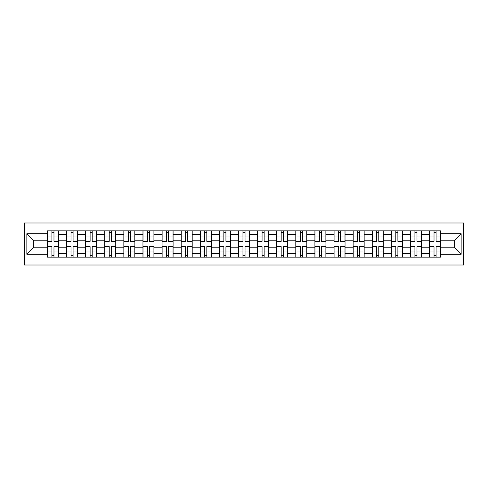 <?xml version="1.0" encoding="UTF-8"?>
<svg xmlns="http://www.w3.org/2000/svg" width="488" height="488" viewBox="0 0 488 488"><rect width="100%" height="100%" fill="white"/><g stroke="black" fill="none" stroke-linecap="round" stroke-linejoin="round"><path stroke-width="0.73" d="M24.4 265.002L463.6 265.002L463.6 222.998L24.4 222.998L24.4 265.002M66.533 257.164L66.533 234.569L58.45 234.569L58.45 257.164M58.45 234.569L58.45 230.836M66.533 234.569L66.533 230.836M77.555 230.836L77.555 257.164M85.638 257.164L85.638 230.836M96.661 230.836L96.661 257.164M104.743 257.164L104.743 230.836M115.766 230.836L115.766 257.164M123.848 257.164L123.848 230.836M134.871 230.836L134.871 257.164M142.96 257.164L142.96 230.836M153.982 230.836L153.982 257.164M162.065 257.164L162.065 230.836M173.088 230.836L173.088 257.164M181.17 257.164L181.17 230.836M192.193 230.836L192.193 257.164M200.275 257.164L200.275 230.836M211.298 230.836L211.298 257.164M219.38 257.164L219.38 230.836M230.403 230.836L230.403 257.164M238.486 257.164L238.486 230.836M249.514 230.836L249.514 257.164M257.597 257.164L257.597 230.836M268.62 230.836L268.62 257.164M276.702 257.164L276.702 230.836M287.725 230.836L287.725 257.164M295.807 257.164L295.807 230.836M306.83 230.836L306.83 257.164M314.912 257.164L314.912 230.836M325.935 230.836L325.935 257.164M334.018 257.164L334.018 230.836M345.04 230.836L345.04 257.164M353.129 257.164L353.129 230.836M364.152 230.836L364.152 257.164M372.234 257.164L372.234 230.836M383.257 230.836L383.257 257.164M391.339 257.164L391.339 230.836M402.362 230.836L402.362 257.164M410.445 257.164L410.445 230.836M421.467 230.836L421.467 257.164M429.55 257.164L429.55 230.836M429.55 247.794L421.467 247.794M410.445 247.794L402.362 247.794M391.339 247.794L383.257 247.794M372.234 247.794L364.152 247.794M353.129 247.794L345.04 247.794M334.018 247.794L325.935 247.794M314.912 247.794L306.83 247.794M295.807 247.794L287.725 247.794M276.702 247.794L268.62 247.794M257.597 247.794L249.514 247.794M238.486 247.794L230.403 247.794M219.38 247.794L211.298 247.794M200.275 247.794L192.193 247.794M181.17 247.794L173.088 247.794M162.065 247.794L153.982 247.794M142.96 247.794L134.871 247.794M123.848 247.794L115.766 247.794M104.743 247.794L96.661 247.794M85.638 247.794L77.555 247.794M66.533 247.794L58.45 247.794M429.55 240.206L421.467 240.206M410.445 240.206L402.362 240.206M391.339 240.206L383.257 240.206M372.234 240.206L364.152 240.206M353.129 240.206L345.04 240.206M334.018 240.206L325.935 240.206M314.912 240.206L306.83 240.206M295.807 240.206L287.725 240.206M276.702 240.206L268.62 240.206M257.597 240.206L249.514 240.206M238.486 240.206L230.403 240.206M219.38 240.206L211.298 240.206M200.275 240.206L192.193 240.206M181.17 240.206L173.088 240.206M162.065 240.206L153.982 240.206M142.96 240.206L134.871 240.206M123.848 240.206L115.766 240.206M104.743 240.206L96.661 240.206M85.638 240.206L77.555 240.206M66.533 240.206L58.45 240.206M33.343 247.794L47.428 247.794L47.428 240.206L33.343 240.206L33.343 247.794L26.852 254.291L26.852 233.709L47.428 233.709L47.428 240.206M440.572 240.206L440.572 247.794L454.657 247.794L454.657 240.206L440.572 240.206L440.572 230.836L47.428 230.836L47.428 233.709M440.572 233.709L461.148 233.709L461.148 254.291L440.572 254.291L440.572 247.794M47.428 247.794L47.428 257.164L440.572 257.164L440.572 254.291M47.428 254.291L26.852 254.291M53.979 255.328L51.899 255.328M51.899 232.672L53.979 232.672M73.084 255.328L71.004 255.328M71.004 232.672L73.084 232.672M92.189 255.328L90.109 255.328M90.109 232.672L92.189 232.672M111.294 255.328L109.214 255.328M109.214 232.672L111.294 232.672M130.406 255.328L128.32 255.328M128.32 232.672L130.406 232.672M149.511 255.328L147.425 255.328M147.425 232.672L149.511 232.672M168.616 255.328L166.536 255.328M166.536 232.672L168.616 232.672M187.721 255.328L185.641 255.328M185.641 232.672L187.721 232.672M206.827 255.328L204.746 255.328M204.746 232.672L206.827 232.672M225.932 255.328L223.852 255.328M223.852 232.672L225.932 232.672M245.043 255.328L242.957 255.328M242.957 232.672L245.043 232.672M264.148 255.328L262.068 255.328M262.068 232.672L264.148 232.672M283.254 255.328L281.173 255.328M281.173 232.672L283.254 232.672M302.359 255.328L300.279 255.328M300.279 232.672L302.359 232.672M321.464 255.328L319.384 255.328M319.384 232.672L321.464 232.672M340.575 255.328L338.489 255.328M338.489 232.672L340.575 232.672M359.68 255.328L357.594 255.328M357.594 232.672L359.68 232.672M378.786 255.328L376.705 255.328M376.705 232.672L378.786 232.672M397.891 255.328L395.811 255.328M395.811 232.672L397.891 232.672M416.996 255.328L414.916 255.328M414.916 232.672L416.996 232.672M436.101 255.328L434.021 255.328M434.021 232.672L436.101 232.672M26.852 233.709L33.343 240.206M454.657 247.794L461.148 254.291M454.657 240.206L461.148 233.709M53.979 241.109L58.389 241.365L53.979 241.365L53.979 230.958L58.389 230.958L55.937 230.958M58.389 241.109L58.389 230.958M51.899 232.55L53.979 232.55M49.935 230.958L47.488 230.958L47.488 241.365L51.899 241.365L51.899 230.958L50.118 230.958M47.488 230.958L55.754 230.958M51.899 246.891L47.488 246.635L51.899 246.635L51.899 257.042L47.488 257.042L49.935 257.042M47.488 246.891L47.488 257.042M53.979 255.45L51.899 255.45M55.937 257.042L58.389 257.042L58.389 246.635L53.979 246.635L53.979 257.042L55.754 257.042M58.389 257.042L50.118 257.042M73.084 241.109L77.494 241.365L73.084 241.365L73.084 230.958L77.494 230.958L75.042 230.958M77.494 241.109L77.494 230.958M71.004 232.55L73.084 232.55M69.04 230.958L66.594 230.958L66.594 241.365L71.004 241.365L71.004 230.958L69.229 230.958M66.594 230.958L74.859 230.958M92.189 241.109L96.6 241.365L92.189 241.365L92.189 230.958L96.6 230.958L94.147 230.958M96.6 241.109L96.6 230.958M90.109 232.55L92.189 232.55M88.151 230.958L85.699 230.958L85.699 241.365L90.109 241.365L90.109 230.958L88.334 230.958M85.699 230.958L93.964 230.958M71.004 246.891L66.594 246.635L71.004 246.635L71.004 257.042L66.594 257.042L69.04 257.042M66.594 246.891L66.594 257.042M73.084 255.45L71.004 255.45M75.042 257.042L77.494 257.042L77.494 246.635L73.084 246.635L73.084 257.042L74.859 257.042M77.494 257.042L69.229 257.042M90.109 246.891L85.699 246.635L90.109 246.635L90.109 257.042L85.699 257.042L88.151 257.042M85.699 246.891L85.699 257.042M92.189 255.45L90.109 255.45M94.147 257.042L96.6 257.042L96.6 246.635L92.189 246.635L92.189 257.042L93.964 257.042M96.6 257.042L88.334 257.042M111.294 241.109L115.705 241.365L111.294 241.365L111.294 230.958L115.705 230.958L113.259 230.958M115.705 241.109L115.705 230.958M109.214 232.55L111.294 232.55M107.256 230.958L104.804 230.958L104.804 241.365L109.214 241.365L109.214 230.958L107.439 230.958M104.804 230.958L113.076 230.958M130.406 241.109L134.81 241.365L130.406 241.365L130.406 230.958L134.81 230.958L132.364 230.958M134.81 241.109L134.81 230.958M128.32 232.55L130.406 232.55M126.362 230.958L123.909 230.958L123.909 241.365L128.32 241.365L128.32 230.958L126.544 230.958M123.909 230.958L132.181 230.958M149.511 241.109L153.921 241.365L149.511 241.365L149.511 230.958L153.921 230.958L151.469 230.958M153.921 241.109L153.921 230.958M147.425 232.55L149.511 232.55M145.467 230.958L143.021 230.958L143.021 241.365L147.425 241.365L147.425 230.958L145.65 230.958M143.021 230.958L151.286 230.958M109.214 246.891L104.804 246.635L109.214 246.635L109.214 257.042L104.804 257.042L107.256 257.042M104.804 246.891L104.804 257.042M111.294 255.45L109.214 255.45M113.259 257.042L115.705 257.042L115.705 246.635L111.294 246.635L111.294 257.042L113.076 257.042M115.705 257.042L107.439 257.042M128.32 246.891L123.909 246.635L128.32 246.635L128.32 257.042L123.909 257.042L126.362 257.042M123.909 246.891L123.909 257.042M130.406 255.45L128.32 255.45M132.364 257.042L134.81 257.042L134.81 246.635L130.406 246.635L130.406 257.042L132.181 257.042M134.81 257.042L126.544 257.042M147.425 246.891L143.021 246.635L147.425 246.635L147.425 257.042L143.021 257.042L145.467 257.042M143.021 246.891L143.021 257.042M149.511 255.45L147.425 255.45M151.469 257.042L153.921 257.042L153.921 246.635L149.511 246.635L149.511 257.042L151.286 257.042M153.921 257.042L145.65 257.042M168.616 241.109L173.026 241.365L168.616 241.365L168.616 230.958L173.026 230.958L170.574 230.958M173.026 241.109L173.026 230.958M166.536 232.55L168.616 232.55M164.572 230.958L162.126 230.958L162.126 241.365L166.536 241.365L166.536 230.958L164.755 230.958M162.126 230.958L170.391 230.958M166.536 246.891L162.126 246.635L166.536 246.635L166.536 257.042L162.126 257.042L164.572 257.042M162.126 246.891L162.126 257.042M168.616 255.45L166.536 255.45M170.574 257.042L173.026 257.042L173.026 246.635L168.616 246.635L168.616 257.042L170.391 257.042M173.026 257.042L164.755 257.042M187.721 241.109L192.132 241.365L187.721 241.365L187.721 230.958L192.132 230.958L189.679 230.958M192.132 241.109L192.132 230.958M185.641 232.55L187.721 232.55M183.683 230.958L181.231 230.958L181.231 241.365L185.641 241.365L185.641 230.958L183.866 230.958M181.231 230.958L189.496 230.958M185.641 246.891L181.231 246.635L185.641 246.635L185.641 257.042L181.231 257.042L183.683 257.042M181.231 246.891L181.231 257.042M187.721 255.45L185.641 255.45M189.679 257.042L192.132 257.042L192.132 246.635L187.721 246.635L187.721 257.042L189.496 257.042M192.132 257.042L183.866 257.042M206.827 241.109L211.237 241.365L206.827 241.365L206.827 230.958L211.237 230.958L208.791 230.958M211.237 241.109L211.237 230.958M204.746 232.55L206.827 232.55M202.788 230.958L200.336 230.958L200.336 241.365L204.746 241.365L204.746 230.958L202.971 230.958M200.336 230.958L208.602 230.958M204.746 246.891L200.336 246.635L204.746 246.635L204.746 257.042L200.336 257.042L202.788 257.042M200.336 246.891L200.336 257.042M206.827 255.45L204.746 255.45M208.791 257.042L211.237 257.042L211.237 246.635L206.827 246.635L206.827 257.042L208.602 257.042M211.237 257.042L202.971 257.042M225.932 241.109L230.342 241.365L225.932 241.365L225.932 230.958L230.342 230.958L227.896 230.958M230.342 241.109L230.342 230.958M223.852 232.55L225.932 232.55M221.894 230.958L219.441 230.958L219.441 241.365L223.852 241.365L223.852 230.958L222.077 230.958M219.441 230.958L227.713 230.958M223.852 246.891L219.441 246.635L223.852 246.635L223.852 257.042L219.441 257.042L221.894 257.042M219.441 246.891L219.441 257.042M225.932 255.45L223.852 255.45M227.896 257.042L230.342 257.042L230.342 246.635L225.932 246.635L225.932 257.042L227.713 257.042M230.342 257.042L222.077 257.042M245.043 241.109L249.447 241.365L245.043 241.365L245.043 230.958L249.447 230.958L247.001 230.958M249.447 241.109L249.447 230.958M242.957 232.55L245.043 232.55M240.999 230.958L238.553 230.958L238.553 241.365L242.957 241.365L242.957 230.958L241.182 230.958M238.553 230.958L246.818 230.958M264.148 241.109L268.559 241.365L264.148 241.365L264.148 230.958L268.559 230.958L266.106 230.958M268.559 241.109L268.559 230.958M262.068 232.55L264.148 232.55M260.104 230.958L257.658 230.958L257.658 241.365L262.068 241.365L262.068 230.958L260.287 230.958M257.658 230.958L265.923 230.958M283.254 241.109L287.664 241.365L283.254 241.365L283.254 230.958L287.664 230.958L285.212 230.958M287.664 241.109L287.664 230.958M281.173 232.55L283.254 232.55M279.209 230.958L276.763 230.958L276.763 241.365L281.173 241.365L281.173 230.958L279.398 230.958M276.763 230.958L285.029 230.958M302.359 241.109L306.769 241.365L302.359 241.365L302.359 230.958L306.769 230.958L304.317 230.958M306.769 241.109L306.769 230.958M300.279 232.55L302.359 232.55M298.32 230.958L295.868 230.958L295.868 241.365L300.279 241.365L300.279 230.958L298.504 230.958M295.868 230.958L304.134 230.958M321.464 241.109L325.874 241.365L321.464 241.365L321.464 230.958L325.874 230.958L323.428 230.958M325.874 241.109L325.874 230.958M319.384 232.55L321.464 232.55M317.426 230.958L314.974 230.958L314.974 241.365L319.384 241.365L319.384 230.958L317.609 230.958M314.974 230.958L323.245 230.958M340.575 241.109L344.979 241.365L340.575 241.365L340.575 230.958L344.979 230.958L342.533 230.958M344.979 241.109L344.979 230.958M338.489 232.55L340.575 232.55M336.531 230.958L334.079 230.958L334.079 241.365L338.489 241.365L338.489 230.958L336.714 230.958M334.079 230.958L342.35 230.958M242.957 246.891L238.553 246.635L242.957 246.635L242.957 257.042L238.553 257.042L240.999 257.042M238.553 246.891L238.553 257.042M245.043 255.45L242.957 255.45M247.001 257.042L249.447 257.042L249.447 246.635L245.043 246.635L245.043 257.042L246.818 257.042M249.447 257.042L241.182 257.042M262.068 246.891L257.658 246.635L262.068 246.635L262.068 257.042L257.658 257.042L260.104 257.042M257.658 246.891L257.658 257.042M264.148 255.45L262.068 255.45M266.106 257.042L268.559 257.042L268.559 246.635L264.148 246.635L264.148 257.042L265.923 257.042M268.559 257.042L260.287 257.042M281.173 246.891L276.763 246.635L281.173 246.635L281.173 257.042L276.763 257.042L279.209 257.042M276.763 246.891L276.763 257.042M283.254 255.45L281.173 255.45M285.212 257.042L287.664 257.042L287.664 246.635L283.254 246.635L283.254 257.042L285.029 257.042M287.664 257.042L279.398 257.042M300.279 246.891L295.868 246.635L300.279 246.635L300.279 257.042L295.868 257.042L298.32 257.042M295.868 246.891L295.868 257.042M302.359 255.45L300.279 255.45M304.317 257.042L306.769 257.042L306.769 246.635L302.359 246.635L302.359 257.042L304.134 257.042M306.769 257.042L298.504 257.042M319.384 246.891L314.974 246.635L319.384 246.635L319.384 257.042L314.974 257.042L317.426 257.042M314.974 246.891L314.974 257.042M321.464 255.45L319.384 255.45M323.428 257.042L325.874 257.042L325.874 246.635L321.464 246.635L321.464 257.042L323.245 257.042M325.874 257.042L317.609 257.042M338.489 246.891L334.079 246.635L338.489 246.635L338.489 257.042L334.079 257.042L336.531 257.042M334.079 246.891L334.079 257.042M340.575 255.45L338.489 255.45M342.533 257.042L344.979 257.042L344.979 246.635L340.575 246.635L340.575 257.042L342.35 257.042M344.979 257.042L336.714 257.042M359.68 241.109L364.091 241.365L359.68 241.365L359.68 230.958L364.091 230.958L361.639 230.958M364.091 241.109L364.091 230.958M357.594 232.55L359.68 232.55M355.636 230.958L353.19 230.958L353.19 241.365L357.594 241.365L357.594 230.958L355.819 230.958M353.19 230.958L361.455 230.958M357.594 246.891L353.19 246.635L357.594 246.635L357.594 257.042L353.19 257.042L355.636 257.042M353.19 246.891L353.19 257.042M359.68 255.45L357.594 255.45M361.639 257.042L364.091 257.042L364.091 246.635L359.68 246.635L359.68 257.042L361.455 257.042M364.091 257.042L355.819 257.042M378.786 241.109L383.196 241.365L378.786 241.365L378.786 230.958L383.196 230.958L380.744 230.958M383.196 241.109L383.196 230.958M376.705 232.55L378.786 232.55M374.741 230.958L372.295 230.958L372.295 241.365L376.705 241.365L376.705 230.958L374.924 230.958M372.295 230.958L380.561 230.958M376.705 246.891L372.295 246.635L376.705 246.635L376.705 257.042L372.295 257.042L374.741 257.042M372.295 246.891L372.295 257.042M378.786 255.45L376.705 255.45M380.744 257.042L383.196 257.042L383.196 246.635L378.786 246.635L378.786 257.042L380.561 257.042M383.196 257.042L374.924 257.042M397.891 241.109L402.301 241.365L397.891 241.365L397.891 230.958L402.301 230.958L399.849 230.958M402.301 241.109L402.301 230.958M395.811 232.55L397.891 232.55M393.853 230.958L391.4 230.958L391.4 241.365L395.811 241.365L395.811 230.958L394.036 230.958M391.4 230.958L399.666 230.958M395.811 246.891L391.4 246.635L395.811 246.635L395.811 257.042L391.4 257.042L393.853 257.042M391.4 246.891L391.4 257.042M397.891 255.45L395.811 255.45M399.849 257.042L402.301 257.042L402.301 246.635L397.891 246.635L397.891 257.042L399.666 257.042M402.301 257.042L394.036 257.042M416.996 241.109L421.406 241.365L416.996 241.365L416.996 230.958L421.406 230.958L418.96 230.958M421.406 241.109L421.406 230.958M414.916 232.55L416.996 232.55M412.958 230.958L410.506 230.958L410.506 241.365L414.916 241.365L414.916 230.958L413.141 230.958M410.506 230.958L418.771 230.958M414.916 246.891L410.506 246.635L414.916 246.635L414.916 257.042L410.506 257.042L412.958 257.042M410.506 246.891L410.506 257.042M416.996 255.45L414.916 255.45M418.96 257.042L421.406 257.042L421.406 246.635L416.996 246.635L416.996 257.042L418.771 257.042M421.406 257.042L413.141 257.042M436.101 241.109L440.511 241.365L436.101 241.365L436.101 230.958L440.511 230.958L438.065 230.958M440.511 241.109L440.511 230.958M434.021 232.55L436.101 232.55M432.063 230.958L429.611 230.958L429.611 241.365L434.021 241.365L434.021 230.958L432.246 230.958M429.611 230.958L437.882 230.958M434.021 246.891L429.611 246.635L434.021 246.635L434.021 257.042L429.611 257.042L432.063 257.042M429.611 246.891L429.611 257.042M436.101 255.45L434.021 255.45M438.065 257.042L440.511 257.042L440.511 246.635L436.101 246.635L436.101 257.042L437.882 257.042M440.511 257.042L432.246 257.042M410.445 234.569L402.362 234.569M391.339 234.569L383.257 234.569M372.234 234.569L364.152 234.569M353.129 234.569L345.04 234.569M334.018 234.569L325.935 234.569M314.912 234.569L306.83 234.569M295.807 234.569L287.725 234.569M276.702 234.569L268.62 234.569M257.597 234.569L249.514 234.569M238.486 234.569L230.403 234.569M219.38 234.569L211.298 234.569M200.275 234.569L192.193 234.569M181.17 234.569L173.088 234.569M162.065 234.569L153.982 234.569M142.96 234.569L134.871 234.569M123.848 234.569L115.766 234.569M104.743 234.569L96.661 234.569M85.638 234.569L77.555 234.569M429.55 234.569L421.467 234.569M410.445 253.431L402.362 253.431M391.339 253.431L383.257 253.431M372.234 253.431L364.152 253.431M353.129 253.431L345.04 253.431M334.018 253.431L325.935 253.431M314.912 253.431L306.83 253.431M295.807 253.431L287.725 253.431M276.702 253.431L268.62 253.431M257.597 253.431L249.514 253.431M238.486 253.431L230.403 253.431M219.38 253.431L211.298 253.431M200.275 253.431L192.193 253.431M181.17 253.431L173.088 253.431M162.065 253.431L153.982 253.431M142.96 253.431L134.871 253.431M123.848 253.431L115.766 253.431M104.743 253.431L96.661 253.431M85.638 253.431L77.555 253.431M66.533 253.431L58.45 253.431M429.55 253.431L421.467 253.431M53.979 236.973L58.389 236.973M47.488 241.109L51.899 241.109M47.488 236.973L51.899 236.973M51.899 251.027L47.488 251.027M58.389 246.891L53.979 246.891M58.389 251.027L53.979 251.027M73.084 236.973L77.494 236.973M66.594 241.109L71.004 241.109M66.594 236.973L71.004 236.973M92.189 236.973L96.6 236.973M85.699 241.109L90.109 241.109M85.699 236.973L90.109 236.973M71.004 251.027L66.594 251.027M77.494 246.891L73.084 246.891M77.494 251.027L73.084 251.027M90.109 251.027L85.699 251.027M96.6 246.891L92.189 246.891M96.6 251.027L92.189 251.027M111.294 236.973L115.705 236.973M104.804 241.109L109.214 241.109M104.804 236.973L109.214 236.973M130.406 236.973L134.81 236.973M123.909 241.109L128.32 241.109M123.909 236.973L128.32 236.973M149.511 236.973L153.921 236.973M143.021 241.109L147.425 241.109M143.021 236.973L147.425 236.973M109.214 251.027L104.804 251.027M115.705 246.891L111.294 246.891M115.705 251.027L111.294 251.027M128.32 251.027L123.909 251.027M134.81 246.891L130.406 246.891M134.81 251.027L130.406 251.027M147.425 251.027L143.021 251.027M153.921 246.891L149.511 246.891M153.921 251.027L149.511 251.027M168.616 236.973L173.026 236.973M162.126 241.109L166.536 241.109M162.126 236.973L166.536 236.973M166.536 251.027L162.126 251.027M173.026 246.891L168.616 246.891M173.026 251.027L168.616 251.027M187.721 236.973L192.132 236.973M181.231 241.109L185.641 241.109M181.231 236.973L185.641 236.973M185.641 251.027L181.231 251.027M192.132 246.891L187.721 246.891M192.132 251.027L187.721 251.027M206.827 236.973L211.237 236.973M200.336 241.109L204.746 241.109M200.336 236.973L204.746 236.973M204.746 251.027L200.336 251.027M211.237 246.891L206.827 246.891M211.237 251.027L206.827 251.027M225.932 236.973L230.342 236.973M219.441 241.109L223.852 241.109M219.441 236.973L223.852 236.973M223.852 251.027L219.441 251.027M230.342 246.891L225.932 246.891M230.342 251.027L225.932 251.027M245.043 236.973L249.447 236.973M238.553 241.109L242.957 241.109M238.553 236.973L242.957 236.973M264.148 236.973L268.559 236.973M257.658 241.109L262.068 241.109M257.658 236.973L262.068 236.973M283.254 236.973L287.664 236.973M276.763 241.109L281.173 241.109M276.763 236.973L281.173 236.973M302.359 236.973L306.769 236.973M295.868 241.109L300.279 241.109M295.868 236.973L300.279 236.973M321.464 236.973L325.874 236.973M314.974 241.109L319.384 241.109M314.974 236.973L319.384 236.973M340.575 236.973L344.979 236.973M334.079 241.109L338.489 241.109M334.079 236.973L338.489 236.973M242.957 251.027L238.553 251.027M249.447 246.891L245.043 246.891M249.447 251.027L245.043 251.027M262.068 251.027L257.658 251.027M268.559 246.891L264.148 246.891M268.559 251.027L264.148 251.027M281.173 251.027L276.763 251.027M287.664 246.891L283.254 246.891M287.664 251.027L283.254 251.027M300.279 251.027L295.868 251.027M306.769 246.891L302.359 246.891M306.769 251.027L302.359 251.027M319.384 251.027L314.974 251.027M325.874 246.891L321.464 246.891M325.874 251.027L321.464 251.027M338.489 251.027L334.079 251.027M344.979 246.891L340.575 246.891M344.979 251.027L340.575 251.027M359.68 236.973L364.091 236.973M353.19 241.109L357.594 241.109M353.19 236.973L357.594 236.973M357.594 251.027L353.19 251.027M364.091 246.891L359.68 246.891M364.091 251.027L359.68 251.027M378.786 236.973L383.196 236.973M372.295 241.109L376.705 241.109M372.295 236.973L376.705 236.973M376.705 251.027L372.295 251.027M383.196 246.891L378.786 246.891M383.196 251.027L378.786 251.027M397.891 236.973L402.301 236.973M391.4 241.109L395.811 241.109M391.4 236.973L395.811 236.973M395.811 251.027L391.4 251.027M402.301 246.891L397.891 246.891M402.301 251.027L397.891 251.027M416.996 236.973L421.406 236.973M410.506 241.109L414.916 241.109M410.506 236.973L414.916 236.973M414.916 251.027L410.506 251.027M421.406 246.891L416.996 246.891M421.406 251.027L416.996 251.027M436.101 236.973L440.511 236.973M429.611 241.109L434.021 241.109M429.611 236.973L434.021 236.973M434.021 251.027L429.611 251.027M440.511 246.891L436.101 246.891M440.511 251.027L436.101 251.027"/></g></svg>

